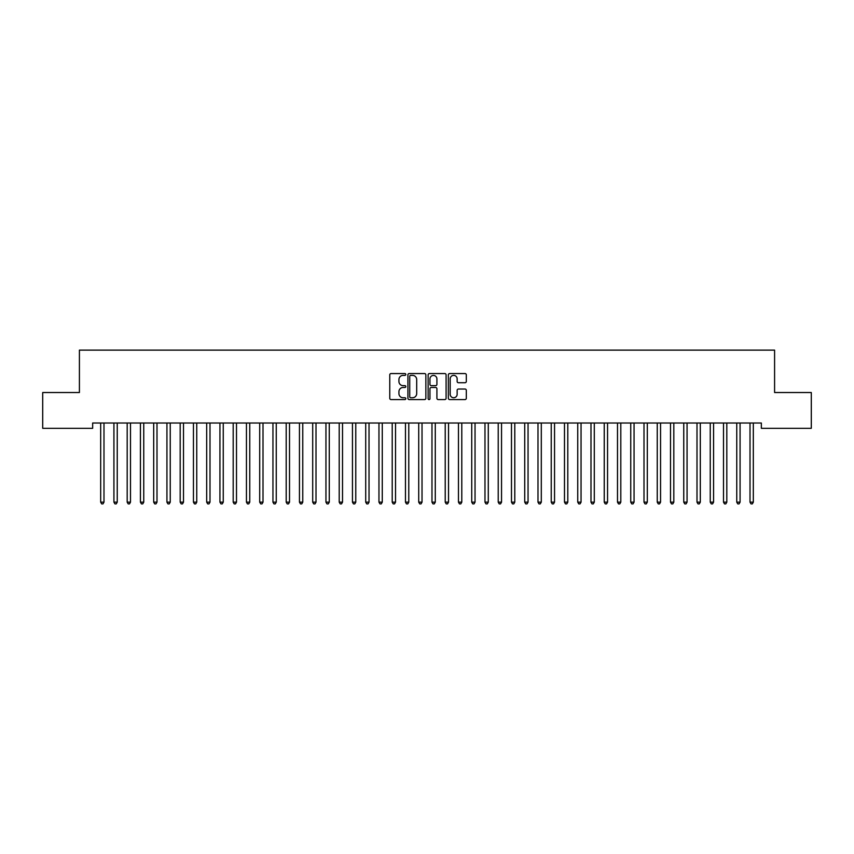 <?xml version="1.0" encoding="UTF-8"?>
<svg xmlns="http://www.w3.org/2000/svg" width="854" height="854" viewBox="0 0 854 854"><rect width="100%" height="100%" fill="white"/><g stroke="black" fill="none" stroke-linecap="round" stroke-linejoin="round"><path stroke-width="1.28" d="M405.799 374.468A0.907 0.907 0 0 0 404.892 373.561L391.068 373.561A1.302 1.302 0 0 0 389.766 374.863L389.766 398.274A1.302 1.302 0 0 0 391.068 399.576L404.892 399.576A0.907 0.907 0 0 0 405.799 398.669A0.907 0.907 0 0 0 404.892 397.75L403.099 397.75A4.163 4.163 0 0 1 398.935 393.598L398.935 391.644A4.163 4.163 0 0 1 403.099 387.481L404.892 387.481A0.907 0.907 0 0 0 405.799 386.574A0.907 0.907 0 0 0 404.892 385.656L403.099 385.656A4.163 4.163 0 0 1 398.935 381.492L398.935 379.55A4.163 4.163 0 0 1 403.099 375.386L404.892 375.386A0.907 0.907 0 0 0 405.799 374.468M465.014 382.731A1.302 1.302 0 0 0 466.316 381.428L466.316 374.863A1.302 1.302 0 0 0 465.014 373.561L449.663 373.561A1.302 1.302 0 0 0 448.361 374.863L448.361 398.274A1.302 1.302 0 0 0 449.663 399.576L465.014 399.576A1.302 1.302 0 0 0 466.316 398.274L466.316 390.342A1.302 1.302 0 0 0 465.014 389.04L458.449 389.04A1.302 1.302 0 0 0 457.146 390.342L457.146 394.281A3.48 3.48 0 0 1 453.666 397.75A3.48 3.48 0 0 1 450.186 394.281L450.186 378.866A3.48 3.48 0 0 1 453.666 375.386A3.48 3.48 0 0 1 457.146 378.866L457.146 381.428A1.302 1.302 0 0 0 458.449 382.731L465.014 382.731M761.341 423.008L92.659 423.008L92.659 428.313L42.7 428.313L42.7 392.53L79.411 392.53L79.411 350.129L774.589 350.129L774.589 392.53L811.3 392.53L811.3 428.313L761.341 428.313L761.341 423.008M425.858 374.863A1.302 1.302 0 0 0 424.566 373.561L409.215 373.561A1.302 1.302 0 0 0 407.913 374.863L407.913 398.274A1.302 1.302 0 0 0 409.215 399.576L424.566 399.576A1.302 1.302 0 0 0 425.858 398.274L425.858 374.863M429.434 373.561L444.785 373.561A1.302 1.302 0 0 1 446.087 374.863L446.087 398.274A1.302 1.302 0 0 1 444.785 399.576L438.219 399.576A1.302 1.302 0 0 1 436.917 398.274L436.917 388.783A1.302 1.302 0 0 0 435.615 387.481L431.259 387.481A1.302 1.302 0 0 0 429.957 388.783L429.957 398.669A0.907 0.907 0 0 1 429.05 399.576A0.907 0.907 0 0 1 428.142 398.669L428.142 374.863A1.302 1.302 0 0 1 429.434 373.561M410.646 375.386A0.907 0.907 0 0 0 409.728 376.294L409.728 396.843A0.907 0.907 0 0 0 410.646 397.75L412.525 397.75A4.163 4.163 0 0 0 416.688 393.598L416.688 379.55A4.163 4.163 0 0 0 412.525 375.386L410.646 375.386M436.917 378.93A3.48 3.48 0 0 0 433.437 375.45A3.48 3.48 0 0 0 429.957 378.93L429.957 384.353A1.302 1.302 0 0 0 431.259 385.656L435.615 385.656A1.302 1.302 0 0 0 436.917 384.353L436.917 378.93M100.58 423.21A1.324 1.324 -179.6 0 1 100.676 423.701A1.324 1.324 179.6 0 0 100.58 423.21L100.505 423.008M104.167 423.008L104.081 423.21A1.324 1.324 179.6 0 0 103.985 423.701L103.985 502.152L100.676 502.152L100.676 423.701M103.985 502.152L102.992 503.871L101.669 503.871L100.676 502.152M113.828 423.21A1.324 1.324 -179.6 0 1 113.924 423.701A1.324 1.324 179.6 0 0 113.828 423.21L113.753 423.008M127.086 423.21A1.324 1.324 -179.6 0 1 127.182 423.701A1.324 1.324 179.6 0 0 127.086 423.21L127 423.008M117.414 423.008L117.34 423.21A1.324 1.324 179.6 0 0 117.244 423.701L117.244 502.152L113.924 502.152L113.924 423.701M117.244 502.152L116.251 503.871L114.927 503.871L113.924 502.152M130.662 423.008L130.587 423.21A1.324 1.324 179.6 0 0 130.491 423.701L130.491 502.152L127.182 502.152L127.182 423.701M130.491 502.152L129.498 503.871L128.175 503.871L127.182 502.152M140.334 423.21A1.324 1.324 -179.6 0 1 140.43 423.701A1.324 1.324 179.6 0 0 140.334 423.21L140.259 423.008M153.592 423.21A1.324 1.324 -179.6 0 1 153.688 423.701A1.324 1.324 179.6 0 0 153.592 423.21L153.506 423.008M143.92 423.008L143.835 423.21A1.324 1.324 179.6 0 0 143.75 423.701L143.75 502.152L140.43 502.152L140.43 423.701M143.75 502.152L142.746 503.871L141.422 503.871L140.43 502.152M157.168 423.008L157.093 423.21A1.324 1.324 179.6 0 0 156.997 423.701L156.997 502.152L153.688 502.152L153.688 423.701M156.997 502.152L156.004 503.871L154.681 503.871L153.688 502.152M166.84 423.21A1.324 1.324 -179.6 0 1 166.936 423.701A1.324 1.324 179.6 0 0 166.84 423.21L166.765 423.008M170.426 423.008L170.341 423.21A1.324 1.324 179.6 0 0 170.245 423.701L170.245 502.152L166.936 502.152L166.936 423.701M170.245 502.152L169.252 503.871L167.928 503.871L166.936 502.152M180.087 423.21A1.324 1.324 -179.6 0 1 180.183 423.701A1.324 1.324 179.6 0 0 180.087 423.21L180.013 423.008M183.674 423.008L183.599 423.21A1.324 1.324 179.6 0 0 183.503 423.701L183.503 502.152L180.183 502.152L180.183 423.701M183.503 502.152L182.51 503.871L181.176 503.871L180.183 502.152M193.346 423.21A1.324 1.324 -179.6 0 1 193.442 423.701A1.324 1.324 179.6 0 0 193.346 423.21L193.26 423.008M196.922 423.008L196.847 423.21A1.324 1.324 179.6 0 0 196.751 423.701L196.751 502.152L193.442 502.152L193.442 423.701M196.751 502.152L195.758 503.871L194.434 503.871L193.442 502.152M206.593 423.21A1.324 1.324 -179.6 0 1 206.689 423.701A1.324 1.324 179.6 0 0 206.593 423.21L206.519 423.008M210.18 423.008L210.095 423.21A1.324 1.324 179.6 0 0 209.999 423.701L209.999 502.152L206.689 502.152L206.689 423.701M209.999 502.152L209.006 503.871L207.682 503.871L206.689 502.152M219.841 423.21A1.324 1.324 -179.6 0 1 219.937 423.701A1.324 1.324 179.6 0 0 219.841 423.21L219.766 423.008M223.428 423.008L223.353 423.21A1.324 1.324 179.6 0 0 223.257 423.701L223.257 502.152L219.937 502.152L219.937 423.701M223.257 502.152L222.264 503.871L220.94 503.871L219.937 502.152M233.099 423.21A1.324 1.324 -179.6 0 1 233.195 423.701A1.324 1.324 179.6 0 0 233.099 423.21L233.025 423.008M236.675 423.008L236.601 423.21A1.324 1.324 179.6 0 0 236.505 423.701L236.505 502.152L233.195 502.152L233.195 423.701M236.505 502.152L235.512 503.871L234.188 503.871L233.195 502.152M246.347 423.21A1.324 1.324 -179.6 0 1 246.443 423.701A1.324 1.324 179.6 0 0 246.347 423.21L246.272 423.008M249.934 423.008L249.859 423.21A1.324 1.324 179.6 0 0 249.763 423.701L249.763 502.152L246.443 502.152L246.443 423.701M249.763 502.152L248.76 503.871L247.436 503.871L246.443 502.152M259.605 423.21A1.324 1.324 -179.6 0 1 259.701 423.701A1.324 1.324 179.6 0 0 259.605 423.21L259.52 423.008M263.181 423.008L263.107 423.21A1.324 1.324 179.6 0 0 263.011 423.701L263.011 502.152L259.701 502.152L259.701 423.701M263.011 502.152L262.018 503.871L260.694 503.871L259.701 502.152M272.853 423.21A1.324 1.324 -179.6 0 1 272.949 423.701A1.324 1.324 179.6 0 0 272.853 423.21L272.778 423.008M276.44 423.008L276.354 423.21A1.324 1.324 179.6 0 0 276.258 423.701L276.258 502.152L272.949 502.152L272.949 423.701M276.258 502.152L275.266 503.871L273.942 503.871L272.949 502.152M286.101 423.21A1.324 1.324 -179.6 0 1 286.197 423.701A1.324 1.324 179.6 0 0 286.101 423.21L286.026 423.008M289.687 423.008L289.613 423.21A1.324 1.324 179.6 0 0 289.517 423.701L289.517 502.152L286.197 502.152L286.197 423.701M289.517 502.152L288.524 503.871L287.19 503.871L286.197 502.152M299.359 423.21A1.324 1.324 -179.6 0 1 299.455 423.701A1.324 1.324 179.6 0 0 299.359 423.21L299.274 423.008M302.935 423.008L302.86 423.21A1.324 1.324 179.6 0 0 302.764 423.701L302.764 502.152L299.455 502.152L299.455 423.701M302.764 502.152L301.772 503.871L300.448 503.871L299.455 502.152M312.607 423.21A1.324 1.324 -179.6 0 1 312.703 423.701A1.324 1.324 179.6 0 0 312.607 423.21L312.532 423.008M316.193 423.008L316.108 423.21A1.324 1.324 179.6 0 0 316.012 423.701L316.012 502.152L312.703 502.152L312.703 423.701M316.012 502.152L315.019 503.871L313.696 503.871L312.703 502.152M325.865 423.21A1.324 1.324 -179.6 0 1 325.95 423.701A1.324 1.324 179.6 0 0 325.865 423.21L325.78 423.008M329.441 423.008L329.366 423.21A1.324 1.324 179.6 0 0 329.27 423.701L329.27 502.152L325.95 502.152L325.95 423.701M329.27 502.152L328.278 503.871L326.954 503.871L325.95 502.152M339.113 423.21A1.324 1.324 -179.6 0 1 339.209 423.701A1.324 1.324 179.6 0 0 339.113 423.21L339.038 423.008M342.7 423.008L342.614 423.21A1.324 1.324 179.6 0 0 342.518 423.701L342.518 502.152L339.209 502.152L339.209 423.701M342.518 502.152L341.525 503.871L340.202 503.871L339.209 502.152M352.36 423.21A1.324 1.324 -179.6 0 1 352.456 423.701A1.324 1.324 179.6 0 0 352.36 423.21L352.286 423.008M355.947 423.008L355.872 423.21A1.324 1.324 179.6 0 0 355.776 423.701L355.776 502.152L352.456 502.152L352.456 423.701M355.776 502.152L354.773 503.871L353.449 503.871L352.456 502.152M365.619 423.21A1.324 1.324 -179.6 0 1 365.715 423.701A1.324 1.324 179.6 0 0 365.619 423.21L365.533 423.008M369.195 423.008L369.12 423.21A1.324 1.324 179.6 0 0 369.024 423.701L369.024 502.152L365.715 502.152L365.715 423.701M369.024 502.152L368.031 503.871L366.708 503.871L365.715 502.152M378.866 423.21A1.324 1.324 -179.6 0 1 378.962 423.701A1.324 1.324 179.6 0 0 378.866 423.21L378.792 423.008M382.453 423.008L382.368 423.21A1.324 1.324 179.6 0 0 382.272 423.701L382.272 502.152L378.962 502.152L378.962 423.701M382.272 502.152L381.279 503.871L379.955 503.871L378.962 502.152M392.114 423.21A1.324 1.324 -179.6 0 1 392.21 423.701A1.324 1.324 179.6 0 0 392.114 423.21L392.039 423.008M395.701 423.008L395.626 423.21A1.324 1.324 179.6 0 0 395.53 423.701L395.53 502.152L392.21 502.152L392.21 423.701M395.53 502.152L394.537 503.871L393.203 503.871L392.21 502.152M405.372 423.21A1.324 1.324 -179.6 0 1 405.469 423.701A1.324 1.324 179.6 0 0 405.372 423.21L405.287 423.008M408.949 423.008L408.874 423.21A1.324 1.324 179.6 0 0 408.778 423.701L408.778 502.152L405.469 502.152L405.469 423.701M408.778 502.152L407.785 503.871L406.461 503.871L405.469 502.152M418.62 423.21A1.324 1.324 -179.6 0 1 418.716 423.701A1.324 1.324 179.6 0 0 418.62 423.21L418.545 423.008M422.207 423.008L422.122 423.21A1.324 1.324 179.6 0 0 422.025 423.701L422.025 502.152L418.716 502.152L418.716 423.701M422.025 502.152L421.033 503.871L419.709 503.871L418.716 502.152M431.878 423.21A1.324 1.324 -179.6 0 1 431.975 423.701A1.324 1.324 179.6 0 0 431.878 423.21L431.793 423.008M435.455 423.008L435.38 423.21A1.324 1.324 179.6 0 0 435.284 423.701L435.284 502.152L431.975 502.152L431.975 423.701M435.284 502.152L434.291 503.871L432.967 503.871L431.975 502.152M445.126 423.21A1.324 1.324 -179.6 0 1 445.222 423.701A1.324 1.324 179.6 0 0 445.126 423.21L445.051 423.008M448.713 423.008L448.628 423.21A1.324 1.324 179.6 0 0 448.531 423.701L448.531 502.152L445.222 502.152L445.222 423.701M448.531 502.152L447.539 503.871L446.215 503.871L445.222 502.152M458.374 423.21A1.324 1.324 -179.6 0 1 458.47 423.701A1.324 1.324 179.6 0 0 458.374 423.21L458.299 423.008M461.961 423.008L461.886 423.21A1.324 1.324 179.6 0 0 461.79 423.701L461.79 502.152L458.47 502.152L458.47 423.701M461.79 502.152L460.797 503.871L459.463 503.871L458.47 502.152M471.632 423.21A1.324 1.324 -179.6 0 1 471.728 423.701A1.324 1.324 179.6 0 0 471.632 423.21L471.547 423.008M475.208 423.008L475.134 423.21A1.324 1.324 179.6 0 0 475.037 423.701L475.037 502.152L471.728 502.152L471.728 423.701M475.037 502.152L474.045 503.871L472.721 503.871L471.728 502.152M484.88 423.21A1.324 1.324 -179.6 0 1 484.976 423.701A1.324 1.324 179.6 0 0 484.88 423.21L484.805 423.008M488.467 423.008L488.381 423.21A1.324 1.324 179.6 0 0 488.285 423.701L488.285 502.152L484.976 502.152L484.976 423.701M488.285 502.152L487.292 503.871L485.969 503.871L484.976 502.152M498.128 423.21A1.324 1.324 -179.6 0 1 498.224 423.701A1.324 1.324 179.6 0 0 498.128 423.21L498.053 423.008M501.714 423.008L501.64 423.21A1.324 1.324 179.6 0 0 501.544 423.701L501.544 502.152L498.224 502.152L498.224 423.701M501.544 502.152L500.551 503.871L499.227 503.871L498.224 502.152M511.386 423.21A1.324 1.324 -179.6 0 1 511.482 423.701A1.324 1.324 179.6 0 0 511.386 423.21L511.3 423.008M514.962 423.008L514.887 423.21A1.324 1.324 179.6 0 0 514.791 423.701L514.791 502.152L511.482 502.152L511.482 423.701M514.791 502.152L513.798 503.871L512.475 503.871L511.482 502.152M524.634 423.21A1.324 1.324 -179.6 0 1 524.73 423.701A1.324 1.324 179.6 0 0 524.634 423.21L524.559 423.008M528.22 423.008L528.135 423.21A1.324 1.324 179.6 0 0 528.05 423.701L528.05 502.152L524.73 502.152L524.73 423.701M528.05 502.152L527.046 503.871L525.722 503.871L524.73 502.152M537.892 423.21A1.324 1.324 -179.6 0 1 537.988 423.701A1.324 1.324 179.6 0 0 537.892 423.21L537.806 423.008M541.468 423.008L541.393 423.21A1.324 1.324 179.6 0 0 541.297 423.701L541.297 502.152L537.988 502.152L537.988 423.701M541.297 502.152L540.304 503.871L538.981 503.871L537.988 502.152M551.14 423.21A1.324 1.324 -179.6 0 1 551.236 423.701A1.324 1.324 179.6 0 0 551.14 423.21L551.065 423.008M554.726 423.008L554.641 423.21A1.324 1.324 179.6 0 0 554.545 423.701L554.545 502.152L551.236 502.152L551.236 423.701M554.545 502.152L553.552 503.871L552.228 503.871L551.236 502.152M564.387 423.21A1.324 1.324 -179.6 0 1 564.483 423.701A1.324 1.324 179.6 0 0 564.387 423.21L564.313 423.008M567.974 423.008L567.899 423.21A1.324 1.324 179.6 0 0 567.803 423.701L567.803 502.152L564.483 502.152L564.483 423.701M567.803 502.152L566.81 503.871L565.476 503.871L564.483 502.152M577.646 423.21A1.324 1.324 -179.6 0 1 577.742 423.701A1.324 1.324 179.6 0 0 577.646 423.21L577.56 423.008M581.222 423.008L581.147 423.21A1.324 1.324 179.6 0 0 581.051 423.701L581.051 502.152L577.742 502.152L577.742 423.701M581.051 502.152L580.058 503.871L578.734 503.871L577.742 502.152M590.893 423.21A1.324 1.324 -179.6 0 1 590.989 423.701A1.324 1.324 179.6 0 0 590.893 423.21L590.819 423.008M594.48 423.008L594.395 423.21A1.324 1.324 179.6 0 0 594.299 423.701L594.299 502.152L590.989 502.152L590.989 423.701M594.299 502.152L593.306 503.871L591.982 503.871L590.989 502.152M604.141 423.21A1.324 1.324 -179.6 0 1 604.237 423.701A1.324 1.324 179.6 0 0 604.141 423.21L604.066 423.008M607.728 423.008L607.653 423.21A1.324 1.324 179.6 0 0 607.557 423.701L607.557 502.152L604.237 502.152L604.237 423.701M607.557 502.152L606.564 503.871L605.24 503.871L604.237 502.152M617.399 423.21A1.324 1.324 -179.6 0 1 617.495 423.701A1.324 1.324 179.6 0 0 617.399 423.21L617.325 423.008M620.975 423.008L620.901 423.21A1.324 1.324 179.6 0 0 620.805 423.701L620.805 502.152L617.495 502.152L617.495 423.701M620.805 502.152L619.812 503.871L618.488 503.871L617.495 502.152M630.647 423.21A1.324 1.324 -179.6 0 1 630.743 423.701A1.324 1.324 179.6 0 0 630.647 423.21L630.572 423.008M634.234 423.008L634.159 423.21A1.324 1.324 179.6 0 0 634.063 423.701L634.063 502.152L630.743 502.152L630.743 423.701M634.063 502.152L633.06 503.871L631.736 503.871L630.743 502.152M643.905 423.21A1.324 1.324 -179.6 0 1 644.001 423.701A1.324 1.324 179.6 0 0 643.905 423.21L643.82 423.008M647.481 423.008L647.407 423.21A1.324 1.324 179.6 0 0 647.311 423.701L647.311 502.152L644.001 502.152L644.001 423.701M647.311 502.152L646.318 503.871L644.994 503.871L644.001 502.152M657.153 423.21A1.324 1.324 -179.6 0 1 657.249 423.701A1.324 1.324 179.6 0 0 657.153 423.21L657.078 423.008M660.74 423.008L660.654 423.21A1.324 1.324 179.6 0 0 660.558 423.701L660.558 502.152L657.249 502.152L657.249 423.701M660.558 502.152L659.566 503.871L658.242 503.871L657.249 502.152M670.401 423.21A1.324 1.324 -179.6 0 1 670.497 423.701A1.324 1.324 179.6 0 0 670.401 423.21L670.326 423.008M673.987 423.008L673.913 423.21A1.324 1.324 179.6 0 0 673.817 423.701L673.817 502.152L670.497 502.152L670.497 423.701M673.817 502.152L672.824 503.871L671.49 503.871L670.497 502.152M683.659 423.21A1.324 1.324 -179.6 0 1 683.755 423.701A1.324 1.324 179.6 0 0 683.659 423.21L683.574 423.008M687.235 423.008L687.16 423.21A1.324 1.324 179.6 0 0 687.064 423.701L687.064 502.152L683.755 502.152L683.755 423.701M687.064 502.152L686.072 503.871L684.748 503.871L683.755 502.152M696.907 423.21A1.324 1.324 -179.6 0 1 697.003 423.701A1.324 1.324 179.6 0 0 696.907 423.21L696.832 423.008M700.493 423.008L700.408 423.21A1.324 1.324 179.6 0 0 700.312 423.701L700.312 502.152L697.003 502.152L697.003 423.701M700.312 502.152L699.319 503.871L697.996 503.871L697.003 502.152M710.165 423.21A1.324 1.324 -179.6 0 1 710.25 423.701A1.324 1.324 179.6 0 0 710.165 423.21L710.08 423.008M713.741 423.008L713.666 423.21A1.324 1.324 179.6 0 0 713.57 423.701L713.57 502.152L710.25 502.152L710.25 423.701M713.57 502.152L712.578 503.871L711.254 503.871L710.25 502.152M723.413 423.21A1.324 1.324 -179.6 0 1 723.509 423.701A1.324 1.324 179.6 0 0 723.413 423.21L723.338 423.008M727 423.008L726.914 423.21A1.324 1.324 179.6 0 0 726.818 423.701L726.818 502.152L723.509 502.152L723.509 423.701M726.818 502.152L725.825 503.871L724.502 503.871L723.509 502.152M736.66 423.21A1.324 1.324 -179.6 0 1 736.756 423.701A1.324 1.324 179.6 0 0 736.66 423.21L736.586 423.008M740.247 423.008L740.172 423.21A1.324 1.324 179.6 0 0 740.076 423.701L740.076 502.152L736.756 502.152L736.756 423.701M740.076 502.152L739.073 503.871L737.749 503.871L736.756 502.152M749.919 423.21A1.324 1.324 -179.6 0 1 750.015 423.701A1.324 1.324 179.6 0 0 749.919 423.21L749.833 423.008M753.495 423.008L753.42 423.21A1.324 1.324 179.6 0 0 753.324 423.701L753.324 502.152L750.015 502.152L750.015 423.701M753.324 502.152L752.331 503.871L751.008 503.871L750.015 502.152"/></g></svg>
